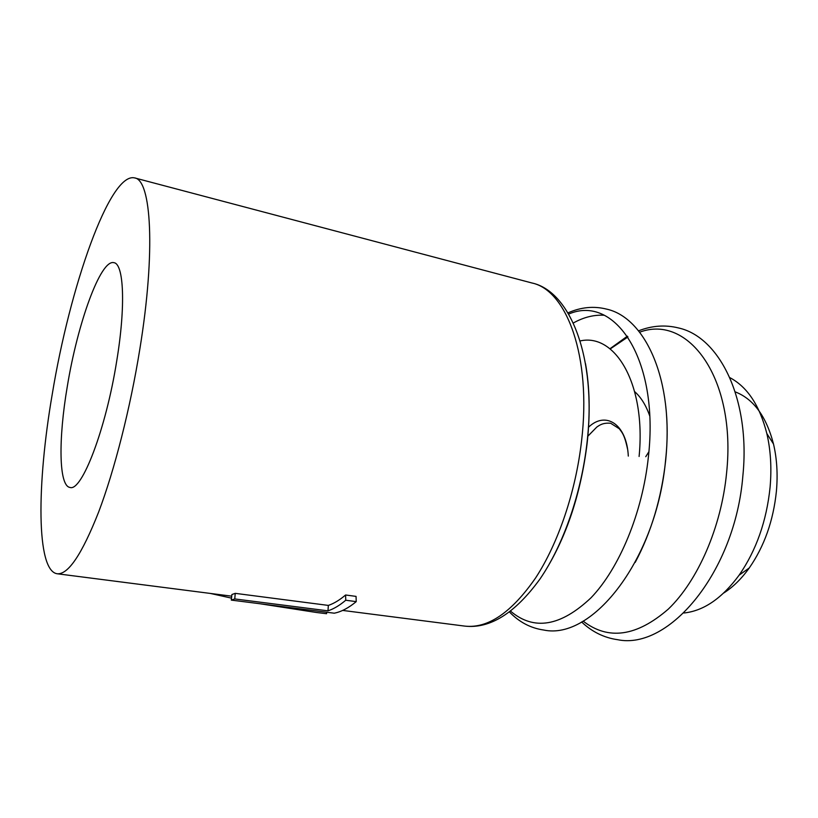 <?xml version="1.0" encoding="UTF-8"?>
<svg xmlns="http://www.w3.org/2000/svg" width="818" height="818" viewBox="0 0 818 818"><rect width="100%" height="100%" fill="white"/><g stroke="black" fill="none" stroke-linecap="round" stroke-linejoin="round"><path stroke-width="1.23" d="M356.229 601.629C348.591 607.968 341.259 611.823 334.245 613.193L231.31 600.105L231.903 594.522L235.247 593.347L328.345 605.412C333.908 603.531 339.654 600.054 345.595 594.993L356.055 596.394L356.229 601.629L345.748 600.238L345.595 594.993M52.229 394.317C36.759 484.041 36.145 570.739 57.148 573.755C68.139 574.839 81.974 554.267 98.63 512.058C114.571 469.992 130.338 408.172 139.868 348.897C155.829 250.962 151.299 179.715 134.571 177.895C109.663 172.077 69.765 287.302 52.229 394.317M683.838 612.999C703.582 610.985 722.018 598.367 739.135 575.146C756.241 550.432 766.548 521.168 770.075 487.354C771.773 468.08 770.689 450.145 766.834 433.54C759.728 405.585 747.407 386.955 729.871 377.65M723.746 592.999C732.969 587.16 741.476 578.817 749.257 567.968C764.319 546.291 773.378 520.688 776.415 491.158C777.898 474.317 776.926 458.601 773.501 444.01C766.282 416.342 753.531 398.969 735.239 391.883M639.103 456.475C646.2 384.532 615.443 332.885 580.166 340.932M116.739 360.881C125.829 305.973 123.825 263.723 113.927 262.68C100.604 258.938 77.505 323.509 67.291 386.515C58.354 438.755 58.702 486.025 69.97 487.436C81.657 492.078 105.941 429.338 116.739 360.881M649.696 415.851C645.985 405.288 640.975 397.231 634.696 391.658M259.879 603.735L316.443 612.488L326.546 613.715L326.73 612.232M210.287 593.418L231.514 598.142M316.443 612.488L326.546 613.715M231.31 600.105L234.756 598.94L235.247 593.347M234.756 598.94L327.977 610.831L328.345 605.412M327.977 610.831C333.703 608.95 339.634 605.422 345.748 600.238M665.719 459.921C667.6 441.096 667.611 423.182 665.76 406.188M604.154 315.257C593.888 314.674 583.612 317.241 573.346 322.987M635.208 562.395C651.343 532.089 661.496 498.07 665.678 460.36M531.894 282.977C570.197 291.044 596.935 358.008 587.048 442.374C581.373 493.285 563.449 544.768 540.003 578.991C515.064 613.265 489.992 628.97 464.788 626.107C487.947 628.684 511.557 612.61 535.637 577.886C558.275 543.254 575.862 491.516 581.608 440.565C591.547 356.617 566.731 290.124 531.894 282.977L134.571 177.895M544.86 571.547C566.884 535.872 580.985 493.019 587.181 442.978M510.585 611.169C533.827 630.923 560.637 626.476 591.005 597.805C619.328 568.336 642.549 512.692 648.398 456.792C659.533 358.918 614.574 294.04 568.694 314.071M583.132 621.107C608.285 640.586 636.69 636.568 668.357 609.062C697.836 580.78 721.374 527.129 726.588 472.947C736.67 378.141 688.102 313.836 639.645 332.2M648.889 451.74L645.75 456.7M628.306 456.096C626.762 424 605.586 410.575 588.357 427.385M627.948 336.955L610.208 348.949M587.222 442.579C590.299 413.673 589.727 387.374 585.514 363.683M567.989 312.875C580.872 307.169 593.674 305.901 606.363 309.061C645.647 317.456 674.247 381.076 665.617 459.808C656.813 558.796 592.651 640.739 543.602 630.003C530.647 628.142 519.277 622.15 509.481 612.007M638.551 330.84C651.946 325.605 665.269 324.644 678.521 327.957C719.707 336.944 750.658 399.46 742.877 475.718C735.259 571.67 669.134 650.545 617.559 639.686C604.032 637.754 592.048 631.854 581.608 621.956M627.518 448.908C624.338 434.061 621.905 432.487 619.328 428.796L610.698 423.264C602.621 422.538 599.185 425.483 596.823 427.037L587.651 436.413M464.788 626.107L342.66 610.422M231.729 596.179L57.148 573.755M749.257 567.968L739.135 575.146M773.501 444.01L766.834 433.54M627.416 336.167L609.952 348.754"/></g></svg>
